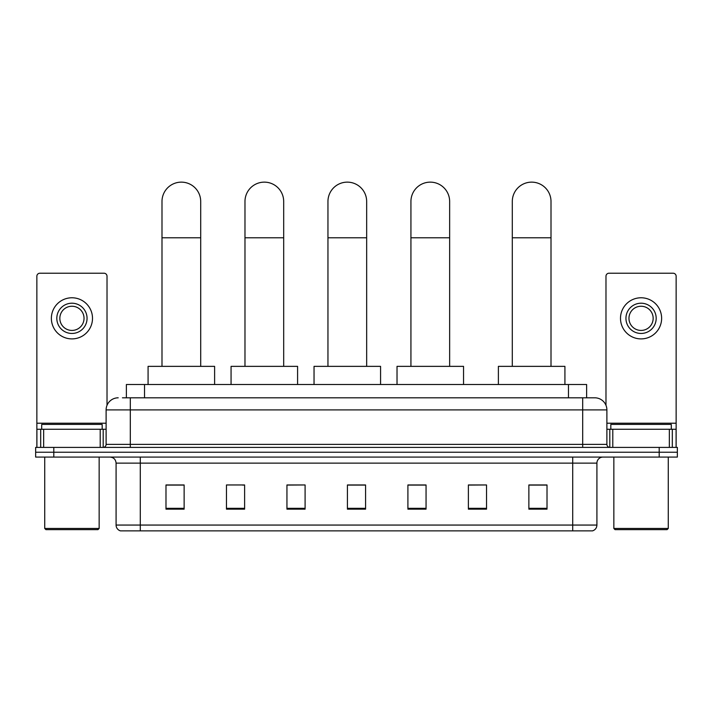<?xml version="1.0" encoding="UTF-8"?>
<svg xmlns="http://www.w3.org/2000/svg" width="713" height="713" viewBox="0 0 713 713"><rect width="100%" height="100%" fill="white"/><g stroke="black" fill="none" stroke-linecap="round" stroke-linejoin="round"><path stroke-width="1.07" d="M126.379 397.809L126.379 384.503L586.621 384.503L586.621 397.809M122.716 397.809L594.794 397.809A12.094 12.094 0 0 1 606.888 409.904L606.888 444.377C607.048 446.195 608.064 447.203 609.918 447.399M122.44 397.809L130.301 397.809L130.301 409.904L106.112 409.904L106.112 444.377A3.021 3.021 0 0 1 103.082 447.399M118.206 397.809A12.094 12.094 0 0 0 106.112 409.904M53.796 447.399L35.65 447.399L35.65 452.238L53.796 452.238L35.65 452.238L35.65 457.078L53.796 457.078L53.796 452.238L659.204 452.238L53.796 452.238L53.796 447.399L659.204 447.399L659.204 452.238L677.35 452.238L659.204 452.238L659.204 457.078L53.796 457.078M659.204 457.078L677.35 457.078L677.35 447.399L659.204 447.399M606.888 409.904L582.699 409.904L582.699 397.809L594.794 397.809M596.915 525.062C596.745 527.959 595.293 529.893 592.556 530.864L572.717 530.864L572.717 525.062L596.915 525.062L596.915 463.129A6.052 6.052 0 0 1 602.957 457.078M572.717 530.864L120.444 530.864A6.052 6.052 0 0 1 116.085 525.062L116.085 463.129C115.729 459.457 113.715 457.434 110.043 457.078M547.014 509.153L547.014 484.965L528.868 484.965L528.868 509.153L547.014 509.153M486.533 509.153L486.533 484.965L468.388 484.965L468.388 509.153L486.533 509.153M426.053 509.153L426.053 484.965L407.907 484.965L407.907 509.153L426.053 509.153M184.132 509.153L184.132 484.965L165.986 484.965L165.986 509.153L184.132 509.153M244.612 509.153L244.612 484.965L226.467 484.965L226.467 509.153L244.612 509.153M305.093 509.153L305.093 484.965L286.947 484.965L286.947 509.153L305.093 509.153M365.573 509.153L365.573 484.965L347.427 484.965L347.427 509.153L365.573 509.153M486.533 484.965L468.388 485.081L486.533 484.965M305.093 484.965L286.947 485.081L305.093 484.965M242.554 485.081L244.612 485.081M408.513 485.081L426.053 485.081M365.573 485.081L347.427 485.081M184.132 485.081L165.986 485.081M547.014 485.081L528.868 485.081M100.212 447.399L100.212 429.262L43.662 429.262L43.662 447.399M107.021 405.305L107.021 276.243A3.021 3.021 0 0 0 103.991 273.222L39.883 273.222A3.021 3.021 0 0 0 36.862 276.243L36.862 429.262L43.662 429.262M100.212 429.262L106.112 429.262M36.862 447.399L36.862 429.262M71.942 303.212A15.125 15.125 0 0 0 56.817 318.337A15.125 15.125 0 0 0 71.942 333.461A15.125 15.125 0 0 0 87.057 318.337A15.125 15.125 0 0 0 71.942 303.212M71.942 306.242A12.094 12.094 0 0 0 59.839 318.337A12.094 12.094 0 0 0 71.942 330.431A12.094 12.094 0 0 0 84.036 318.337A12.094 12.094 0 0 0 71.942 306.242M71.942 338.898A20.561 20.561 0 0 0 92.503 318.337A20.561 20.561 0 0 0 71.942 297.776A20.561 20.561 0 0 0 51.372 318.337A20.561 20.561 0 0 0 71.942 338.898M97.948 529.652L45.935 529.652L44.723 528.449L99.152 528.449L97.948 529.652M44.723 457.078L44.723 528.449M99.152 457.078L99.152 528.449M102.182 429.262L102.182 424.422L41.702 424.422L41.702 429.262M161.994 366.357L161.994 201.485A19.358 19.358 0 0 1 181.352 182.136A19.358 19.358 0 0 1 200.701 201.485A19.358 19.358 0 0 0 181.352 182.136M200.701 366.357L200.701 201.485M214.613 384.503L214.613 366.357L148.081 366.357L148.081 384.503M244.978 366.357L244.978 201.485A19.358 19.358 0 0 1 264.327 182.136A19.358 19.358 0 0 1 283.685 201.485A19.358 19.358 0 0 0 264.327 182.136M283.685 366.357L283.685 201.485M297.588 384.503L297.588 366.357L231.065 366.357L231.065 384.503M327.953 366.357L327.953 201.485A19.358 19.358 0 0 1 347.311 182.136A19.358 19.358 0 0 1 366.66 201.485A19.358 19.358 0 0 0 347.311 182.136M366.66 366.357L366.66 201.485M380.573 384.503L380.573 366.357L314.041 366.357L314.041 384.503M410.929 366.357L410.929 201.485A19.358 19.358 0 0 1 430.287 182.136A19.358 19.358 0 0 1 449.645 201.485A19.358 19.358 0 0 0 430.287 182.136M449.645 366.357L449.645 201.485M463.548 384.503L463.548 366.357L397.025 366.357L397.025 384.503M512.299 366.357L512.299 201.485A19.358 19.358 0 0 1 531.648 182.136A19.358 19.358 0 0 1 551.006 201.485A19.358 19.358 0 0 0 531.648 182.136M551.006 366.357L551.006 201.485M564.919 384.503L564.919 366.357L498.387 366.357L498.387 384.503M669.338 447.399L669.338 429.262L612.788 429.262L612.788 447.399M676.138 447.399L676.138 429.262L676.138 447.399M669.338 429.262L676.138 429.262L676.138 276.243A3.021 3.021 0 0 0 673.117 273.222L609.009 273.222A3.021 3.021 0 0 0 605.979 276.243L605.979 405.305M606.888 429.262L612.788 429.262M641.058 303.212A15.125 15.125 0 0 0 625.943 318.337A15.125 15.125 0 0 0 641.058 333.461A15.125 15.125 0 0 0 656.183 318.337A15.125 15.125 0 0 0 641.058 303.212M641.058 306.242A12.094 12.094 0 0 0 628.964 318.337A12.094 12.094 0 0 0 641.058 330.431A12.094 12.094 0 0 0 653.161 318.337A12.094 12.094 0 0 0 641.058 306.242M641.058 338.898A20.561 20.561 0 0 0 661.628 318.337A20.561 20.561 0 0 0 641.058 297.776A20.561 20.561 0 0 0 620.497 318.337A20.561 20.561 0 0 0 641.058 338.898M667.065 529.652L615.052 529.652L613.848 528.449L668.277 528.449L667.065 529.652M613.848 457.078L613.848 528.449M668.277 457.078L668.277 528.449M671.298 429.262L671.298 424.422L610.818 424.422L610.818 429.262M144.525 397.809L144.525 384.503M568.475 397.809L568.475 384.503M130.301 447.399L130.301 444.377L606.888 444.377M106.112 444.377L130.301 444.377L130.301 409.904L582.699 409.904L582.699 447.399M572.717 457.078L572.717 463.129L116.085 463.129M596.915 463.129L572.717 463.129L572.717 525.062L140.283 525.062L140.283 530.864M116.085 525.062L140.283 525.062L140.283 457.078M365.573 508.316L347.427 508.316M305.093 508.316L286.947 508.316M244.612 508.316L226.467 508.316M184.132 508.316L165.986 508.316M426.053 508.316L407.907 508.316M486.533 508.316L468.388 508.316M547.014 508.316L528.868 508.316M106.112 423.21L36.862 423.21M103.189 429.262L103.189 447.399M36.907 429.262L36.907 447.399M40.686 447.399L40.686 429.262M161.994 237.777L200.701 237.777M244.978 237.777L283.685 237.777M327.953 237.777L366.66 237.777M410.929 237.777L449.645 237.777M512.299 237.777L551.006 237.777M676.138 423.21L606.888 423.21M676.093 447.399L676.093 429.262M672.314 429.262L672.314 447.399M609.811 447.399L609.811 429.262"/></g></svg>
